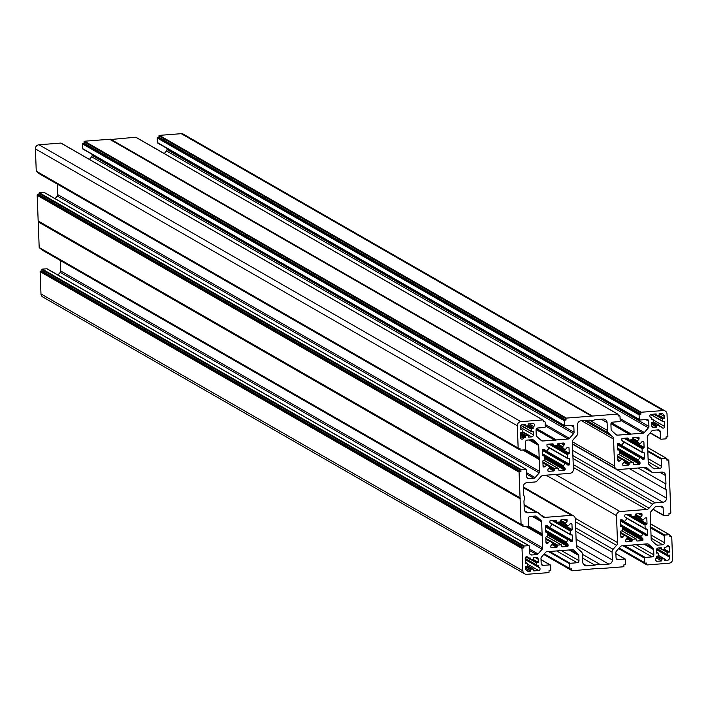 <?xml version="1.0" encoding="UTF-8"?>
<svg xmlns="http://www.w3.org/2000/svg" width="708" height="708" viewBox="0 0 708 708"><rect width="100%" height="100%" fill="white"/><g stroke="black" fill="none" stroke-linecap="round" stroke-linejoin="round"><path stroke-width="1.06" d="M525.363 562.302L527.062 563.276A0.487 0.46 119.9 0 1 527.292 563.656L527.371 565.763A0.487 0.46 119.9 0 1 526.92 566.276L525.513 566.382L525.601 568.48A3.098 2.965 -60.1 0 0 528.708 571.303L530.77 571.144L530.717 569.71A0.487 0.46 -60.1 0 1 531.159 569.197L533.221 569.037A0.487 0.46 -60.1 0 1 533.708 569.48L533.761 570.905L538.629 570.524A1.549 1.478 119.9 0 0 539.16 567.568A1.159 1.115 -60.1 0 1 538.478 566.586L538.434 565.373L537.213 565.471A0.487 0.46 -60.1 0 1 536.726 565.028L536.646 562.931A0.487 0.46 -60.1 0 1 537.098 562.418L538.31 562.32L538.195 559.267A1.938 1.85 -60.1 0 0 536.248 557.506L533.257 557.736L533.301 558.975A0.487 0.46 119.9 0 1 532.859 559.488L530.796 559.656A0.487 0.46 119.9 0 1 530.31 559.214L530.265 557.975L529.071 558.063A1.159 1.115 119.9 0 1 528.035 557.488A1.549 1.478 -60.1 0 0 525.212 558.364L525.398 563.329L526.805 563.223L525.363 562.391M550.089 541.151L545.85 538.717L550.178 541.186A0.487 0.46 119.9 0 1 550.258 541.248L552.452 543.24A0.487 0.46 -60.1 0 1 552.479 543.912L550.974 545.629A0.584 0.558 119.9 0 0 550.833 546.045L550.868 547.178A0.584 0.558 119.9 0 0 551.452 547.7L556.7 547.293A0.584 0.558 119.9 0 0 557.231 546.682L557.196 545.629A0.487 0.46 -60.1 0 1 557.647 545.116L561.108 544.841A0.584 0.558 -60.1 0 1 561.692 545.372L561.727 546.328A0.584 0.558 119.9 0 0 562.311 546.859L567.55 546.443A0.584 0.558 119.9 0 0 568.09 545.833L568.046 544.7A0.584 0.558 119.9 0 0 567.869 544.31L566.312 542.903A0.584 0.558 -60.1 0 1 566.285 542.089L568.188 539.912A0.584 0.558 -60.1 0 1 568.984 539.85L570.542 541.257A0.584 0.558 119.9 0 0 570.94 541.399L572.046 541.31A0.584 0.558 119.9 0 0 572.586 540.691L572.383 535.354A0.584 0.558 119.9 0 0 571.798 534.823L570.86 534.894A0.584 0.558 -60.1 0 1 570.276 534.363L570.144 530.929L551.957 520.477M550.178 541.186A0.487 0.46 119.9 0 0 549.594 541.293L548.089 543.009A0.584 0.558 -60.1 0 1 547.7 543.213L546.594 543.302A0.584 0.558 -60.1 0 1 546.01 542.77L545.806 537.425A0.584 0.558 -60.1 0 1 546.346 536.806L547.373 536.726A0.487 0.46 119.9 0 0 547.824 536.213L547.691 532.682A0.584 0.558 119.9 0 0 547.107 532.15L546.169 532.23A0.584 0.558 -60.1 0 1 545.585 531.699L545.381 526.354A0.584 0.558 -60.1 0 1 545.921 525.743L547.027 525.655A0.584 0.558 -60.1 0 1 547.426 525.787L548.983 527.195A0.584 0.558 119.9 0 0 549.78 527.133L551.682 524.955A0.584 0.558 119.9 0 0 551.656 524.15L550.098 522.734A0.584 0.558 -60.1 0 1 549.921 522.345L549.877 521.221A0.584 0.558 -60.1 0 1 550.417 520.601L555.656 520.194A0.584 0.558 -60.1 0 1 556.24 520.725L556.276 521.672A0.584 0.558 119.9 0 0 556.86 522.203L560.232 521.946A0.584 0.558 -60.1 0 0 560.771 521.327L560.727 520.371A0.584 0.558 119.9 0 1 561.267 519.752L566.506 519.345A0.584 0.558 119.9 0 1 567.09 519.876L567.135 521L564.524 519.504M656.856 548.806L667.971 555.187A0.487 0.46 -60.1 0 0 668.228 555.249L669.635 555.134L669.715 557.231A3.098 2.965 119.9 0 1 666.839 560.524L664.777 560.683L664.724 559.249A0.487 0.46 119.9 0 0 664.237 558.816L662.175 558.975A0.487 0.46 119.9 0 0 661.723 559.488L661.785 560.913L656.918 561.294A1.549 1.478 -60.1 0 1 656.166 558.444A1.159 1.115 119.9 0 0 656.767 557.355L656.714 556.143L657.936 556.045A0.487 0.46 119.9 0 0 658.387 555.532L658.298 553.435A0.487 0.46 119.9 0 0 657.82 552.992L656.599 553.09L656.484 550.036A1.938 1.85 119.9 0 1 658.281 547.983L661.272 547.744L661.325 548.992L659.413 547.895M620.394 524.433L641.085 536.319A0.487 0.46 119.9 0 0 641.112 537L642.731 538.469A0.584 0.558 -60.1 0 1 642.908 538.859L642.952 539.992A0.584 0.558 -60.1 0 1 642.413 540.602L637.173 541.018A0.584 0.558 -60.1 0 1 636.589 540.487L636.554 539.434A0.487 0.46 119.9 0 0 636.067 538.992L632.607 539.266A0.584 0.558 119.9 0 0 632.067 539.885L632.102 540.832A0.584 0.558 -60.1 0 1 631.563 541.452L626.323 541.859A0.584 0.558 -60.1 0 1 625.739 541.337L625.695 540.204A0.584 0.558 -60.1 0 1 625.845 539.788L627.279 538.142A0.584 0.558 119.9 0 0 627.253 537.337L625.191 535.469A0.584 0.558 119.9 0 0 624.394 535.531L622.952 537.168A0.584 0.558 -60.1 0 1 622.562 537.372L621.456 537.452A0.584 0.558 -60.1 0 1 620.872 536.93L620.668 531.584A0.584 0.558 -60.1 0 1 621.208 530.965L622.146 530.894A0.584 0.558 119.9 0 0 622.686 530.274L622.553 526.841A0.584 0.558 -60.1 0 0 621.969 526.31L620.509 526.079M667.971 555.187A0.487 0.46 -60.1 0 1 667.741 554.807L667.662 552.709A0.487 0.46 -60.1 0 1 668.113 552.196L669.511 552.081L669.325 547.116A1.549 1.478 119.9 0 0 666.449 546.691A1.159 1.115 -60.1 0 1 665.458 547.426L664.272 547.514L664.316 548.753A0.487 0.46 -60.1 0 1 663.865 549.266L661.812 549.426A0.487 0.46 -60.1 0 1 661.325 548.992M641.085 536.319L643.121 534A0.487 0.46 -60.1 0 1 643.776 533.947L645.404 535.416A0.584 0.558 119.9 0 0 645.802 535.558L646.908 535.469A0.584 0.558 119.9 0 0 647.448 534.85L647.245 529.504A0.584 0.558 119.9 0 0 646.661 528.982L645.634 529.062A0.487 0.46 -60.1 0 1 645.147 528.619L645.015 525.088A0.584 0.558 -60.1 0 1 645.554 524.469L646.484 524.398A0.584 0.558 119.9 0 0 647.024 523.787L646.82 518.442A0.584 0.558 119.9 0 0 646.236 517.911L645.13 517.999A0.584 0.558 119.9 0 0 644.74 518.194L643.307 519.84A0.584 0.558 -60.1 0 1 642.51 519.902L640.448 518.035A0.584 0.558 -60.1 0 1 640.413 517.221L641.855 515.574A0.584 0.558 119.9 0 0 642.006 515.159L641.961 514.035A0.584 0.558 119.9 0 0 641.377 513.504L636.138 513.911A0.584 0.558 119.9 0 0 635.598 514.53L635.634 515.486A0.584 0.558 -60.1 0 1 635.094 516.097L631.722 516.362A0.584 0.558 119.9 0 1 631.138 515.831L631.102 514.884L630.226 514.371M520.23 428.791L521.672 429.623L520.265 429.729L520.185 427.632A3.098 2.965 119.9 0 1 523.062 424.34L525.124 424.18L525.177 425.614A0.487 0.46 119.9 0 0 525.663 426.057L527.726 425.897A0.487 0.46 119.9 0 0 528.168 425.384L528.115 423.95L532.982 423.57A1.549 1.478 -60.1 0 1 533.735 426.428A1.159 1.115 119.9 0 0 533.133 427.508L533.177 428.721L531.965 428.818A0.487 0.46 119.9 0 0 531.513 429.331L531.593 431.429A0.487 0.46 119.9 0 0 532.08 431.871L533.301 431.774L533.416 434.827A1.938 1.85 119.9 0 1 531.62 436.88L528.619 437.119L528.575 435.88A0.487 0.46 -60.1 0 0 528.088 435.438L526.026 435.597L521.044 432.73M546.195 450.978A0.487 0.46 -60.1 0 1 546.116 450.916L546.195 450.978A0.487 0.46 -60.1 0 0 546.78 450.863L548.815 448.545A0.487 0.46 119.9 0 0 548.788 447.872L547.169 446.394A0.584 0.558 -60.1 0 1 546.983 446.005L546.939 444.881A0.584 0.558 -60.1 0 1 547.479 444.261L552.727 443.854A0.584 0.558 -60.1 0 1 553.302 444.376L553.346 445.429A0.487 0.46 119.9 0 0 553.833 445.872L557.293 445.598A0.584 0.558 119.9 0 0 557.833 444.987L557.798 444.031A0.584 0.558 -60.1 0 1 558.338 443.412L563.577 443.004A0.584 0.558 -60.1 0 1 564.161 443.535L564.205 444.659A0.584 0.558 -60.1 0 1 564.055 445.075L562.621 446.721A0.584 0.558 119.9 0 0 562.648 447.527L564.71 449.403A0.584 0.558 119.9 0 0 565.506 449.341L566.94 447.695A0.584 0.558 -60.1 0 1 567.338 447.5L568.444 447.412A0.584 0.558 -60.1 0 1 569.02 447.943L569.232 453.279A0.584 0.558 -60.1 0 1 568.692 453.899L567.754 453.97A0.584 0.558 119.9 0 0 567.214 454.589L567.347 458.023L547.266 446.491M521.672 429.623A0.487 0.46 -60.1 0 1 522.159 430.057L522.239 432.163A0.487 0.46 -60.1 0 1 521.787 432.676L520.38 432.783L520.575 437.748A1.549 1.478 119.9 0 0 523.451 438.181A1.159 1.115 -60.1 0 1 524.442 437.447L525.628 437.349L525.584 436.11A0.487 0.46 -60.1 0 1 526.026 435.597M659.104 415.454L664.378 418.481L664.299 416.384A3.098 2.965 -60.1 0 0 661.192 413.56L659.13 413.729L659.183 415.154A0.487 0.46 -60.1 0 1 658.732 415.667L656.679 415.835A0.487 0.46 -60.1 0 1 656.192 415.392L656.139 413.959L651.271 414.339A1.549 1.478 119.9 0 0 650.74 417.295A1.159 1.115 -60.1 0 1 651.422 418.278L651.466 419.49L652.688 419.393A0.487 0.46 -60.1 0 1 653.174 419.835L653.254 421.933A0.487 0.46 -60.1 0 1 652.803 422.446L651.581 422.543L651.705 425.596A1.938 1.85 -60.1 0 0 653.643 427.358L656.643 427.128L651.652 424.26M632.687 438.898L637.448 441.624A0.487 0.46 -60.1 0 1 637.421 440.951L638.917 439.234A0.584 0.558 119.9 0 0 639.067 438.818L639.023 437.694A0.584 0.558 119.9 0 0 638.439 437.163L633.2 437.571A0.584 0.558 119.9 0 0 632.66 438.19L632.704 439.234A0.487 0.46 -60.1 0 1 632.253 439.748L628.793 440.022A0.584 0.558 -60.1 0 1 628.208 439.491L628.173 438.535A0.584 0.558 119.9 0 0 627.589 438.013L622.35 438.42A0.584 0.558 119.9 0 0 621.81 439.031L621.854 440.164A0.584 0.558 119.9 0 0 622.031 440.553L623.589 441.96A0.584 0.558 -60.1 0 1 623.615 442.774L621.712 444.951A0.584 0.558 -60.1 0 1 620.916 445.013L619.358 443.606A0.584 0.558 119.9 0 0 618.96 443.465L617.854 443.553A0.584 0.558 119.9 0 0 617.314 444.173L617.518 449.518A0.584 0.558 119.9 0 0 618.102 450.04L619.04 449.969A0.584 0.558 -60.1 0 1 619.615 450.5L619.748 453.934A0.584 0.558 119.9 0 1 619.208 454.554L618.279 454.625A0.584 0.558 -60.1 0 0 617.739 455.244L617.942 460.581A0.584 0.558 -60.1 0 0 618.526 461.112L619.633 461.023L617.925 460.041M664.378 418.481L662.98 418.596A0.487 0.46 119.9 0 0 662.529 419.109L662.608 421.207A0.487 0.46 119.9 0 0 663.095 421.649L664.502 421.534L664.688 426.499A1.549 1.478 -60.1 0 1 661.865 427.375A1.159 1.115 119.9 0 0 660.821 426.8L659.635 426.897L659.591 425.65A0.487 0.46 119.9 0 0 659.104 425.216L657.042 425.375A0.487 0.46 119.9 0 0 656.59 425.889L656.643 427.128M637.448 441.624L639.643 443.624A0.487 0.46 119.9 0 0 640.306 443.571L641.811 441.854A0.584 0.558 -60.1 0 1 642.2 441.65L643.307 441.571A0.584 0.558 -60.1 0 1 643.891 442.093L644.094 447.438A0.584 0.558 -60.1 0 1 643.554 448.058L642.528 448.137A0.487 0.46 119.9 0 0 642.076 448.651L642.209 452.182A0.584 0.558 119.9 0 0 642.793 452.713L643.731 452.642A0.584 0.558 -60.1 0 1 644.315 453.164L644.519 458.51A0.584 0.558 -60.1 0 1 643.979 459.129L642.873 459.218A0.584 0.558 -60.1 0 1 642.466 459.076L640.917 457.669A0.584 0.558 119.9 0 0 640.12 457.731L638.209 459.908A0.584 0.558 119.9 0 0 638.244 460.722L639.802 462.129A0.584 0.558 -60.1 0 1 639.979 462.519L640.023 463.651A0.584 0.558 -60.1 0 1 639.483 464.262L634.244 464.669A0.584 0.558 -60.1 0 1 633.66 464.147L633.625 463.191A0.584 0.558 119.9 0 0 633.04 462.66L629.669 462.926L617.765 456.085M652.944 509.379L663.626 515.521A0.487 0.46 -60.1 0 0 663.892 515.574L668.564 515.212A0.487 0.46 -60.1 0 0 669.016 514.698L668.963 513.318L670.37 513.203A0.487 0.46 -60.1 0 0 670.812 512.689L668.812 460.492A0.487 0.46 119.9 0 0 668.325 460.05L666.918 460.165L666.865 458.775A0.487 0.46 119.9 0 0 666.378 458.333L661.706 458.704A0.487 0.46 119.9 0 0 661.254 459.218L661.529 466.368A1.938 1.85 -60.1 0 1 659.732 468.43L654.643 468.82A1.938 1.85 -60.1 0 1 653.298 468.369L648.855 464.342A1.938 1.85 -60.1 0 1 648.263 463.041L647.802 451.031A0.487 0.46 119.9 0 0 647.714 450.775L647.2 450.067L647.652 449.297A0.487 0.46 119.9 0 0 647.723 449.022L647.262 437.013A1.938 1.85 -60.1 0 1 647.758 435.624L651.856 430.933A1.938 1.85 -60.1 0 1 653.165 430.269L658.245 429.871A1.938 1.85 -60.1 0 1 660.192 431.632L660.458 438.606A0.673 0.646 119.9 0 0 661.139 439.217L665.635 438.871A0.487 0.46 119.9 0 0 666.086 438.358L666.033 436.969L667.432 436.863A0.487 0.46 119.9 0 0 667.883 436.349L667.025 414.065A3.867 3.708 119.9 0 0 663.139 410.543L641.289 412.242L159.388 135.378A0.487 0.46 119.9 0 0 158.937 135.892L158.99 137.325L157.636 137.432A0.487 0.46 119.9 0 0 157.185 137.945L639.085 414.808A0.487 0.46 -60.1 0 1 639.536 414.295L157.636 137.432M524.69 573.861L42.79 296.997A3.867 3.708 -60.1 0 1 40.975 293.935L522.867 570.798A3.867 3.708 119.9 0 0 526.761 574.321L548.611 572.622A0.487 0.46 -60.1 0 0 549.063 572.108L549.01 570.675L550.364 570.568A0.487 0.46 -60.1 0 0 550.815 570.055L550.638 565.471A0.673 0.646 -60.1 0 0 549.957 564.86L543.125 565.391L541.363 564.382M40.117 271.651A0.487 0.46 -60.1 0 1 40.568 271.137L522.46 548.001A0.487 0.46 119.9 0 0 522.017 548.514L40.117 271.651L40.975 293.935M40.568 271.137L41.967 271.031L41.914 269.642A0.487 0.46 -60.1 0 1 42.365 269.129L524.265 546.001A0.487 0.46 119.9 0 0 523.814 546.514L41.914 269.642M526.15 526.327L542.248 535.575A0.487 0.46 119.9 0 0 542.178 535.841L542.638 547.85A1.938 1.85 -60.1 0 1 542.142 549.249L538.036 553.93A1.938 1.85 -60.1 0 1 536.735 554.594L531.646 554.992A1.938 1.85 -60.1 0 1 529.708 553.231L529.434 546.266A0.673 0.646 119.9 0 0 528.752 545.647L46.861 268.783L42.365 269.129M46.861 268.783A0.673 0.646 -60.1 0 1 47.471 269.137M542.142 549.249L60.242 272.376L57.932 275.014M60.242 272.376A1.938 1.85 119.9 0 0 60.738 270.987L542.638 547.85M60.339 260.509L60.738 270.987M523.079 526.274L41.622 249.667A0.487 0.46 -60.1 0 1 41.135 249.225L523.026 526.088L522.973 524.708L521.575 524.814A0.487 0.46 119.9 0 1 521.088 524.371L519.079 472.174A0.487 0.46 -60.1 0 1 519.53 471.661L37.63 194.797A0.487 0.46 119.9 0 0 37.188 195.311L519.079 472.174M521.132 524.566L39.675 247.95A0.487 0.46 -60.1 0 1 39.188 247.508L521.088 524.371M37.188 195.311L39.188 247.508M37.63 194.797L39.037 194.682L38.984 193.302L520.884 470.165A0.487 0.46 -60.1 0 1 521.336 469.652L526.009 469.289A0.487 0.46 -60.1 0 1 526.495 469.731L526.77 476.891A1.938 1.85 119.9 0 0 528.717 478.652L533.805 478.254A1.938 1.85 119.9 0 0 535.106 477.59L539.213 472.9A1.938 1.85 119.9 0 0 539.708 471.51L539.248 459.501A0.487 0.46 -60.1 0 1 539.31 459.226L523.221 449.978M521.336 469.652L39.436 192.788A0.487 0.46 119.9 0 0 38.984 193.302M39.436 192.788L44.108 192.426L526.009 469.289M44.551 192.673A0.487 0.46 119.9 0 0 44.108 192.426M55.056 198.621L57.313 196.036L539.213 472.9M539.708 471.51L57.808 194.647A1.938 1.85 -60.1 0 1 57.313 196.036M57.808 194.647L57.401 184.168M38.188 172.531L38.197 172.885A0.487 0.46 119.9 0 0 38.683 173.318L520.141 449.934M525.345 449.757L539.257 457.749A0.487 0.46 -60.1 0 1 539.169 457.492L538.708 445.482A1.938 1.85 119.9 0 0 538.107 444.181L533.664 440.155A1.938 1.85 119.9 0 0 532.319 439.703L527.239 440.102A1.938 1.85 119.9 0 0 525.433 442.155L525.708 449.12A0.673 0.646 -60.1 0 1 525.079 449.837L520.584 450.191A0.487 0.46 -60.1 0 1 520.097 449.748L520.044 448.368L518.637 448.474A0.487 0.46 -60.1 0 1 518.159 448.031L36.258 171.168A0.487 0.46 119.9 0 0 36.745 171.61L518.203 448.217M36.258 171.168L35.4 148.884L517.3 425.747A3.867 3.708 -60.1 0 1 520.893 421.641L542.744 419.933L60.844 143.069L38.993 144.777A3.867 3.708 119.9 0 0 35.4 148.884M60.844 143.069A0.487 0.46 -60.1 0 1 61.286 143.326M564.223 420.649L82.323 143.786A0.487 0.46 -60.1 0 1 82.774 143.273L564.674 420.136A0.487 0.46 119.9 0 0 564.223 420.649L564.4 425.428A0.487 0.46 119.9 0 0 564.887 425.862L571.905 425.313A1.938 1.85 -60.1 0 1 573.852 427.083L574.055 432.269A1.938 1.85 -60.1 0 1 573.56 433.659L91.659 156.795L89.394 159.38M91.659 156.795A1.938 1.85 119.9 0 0 92.155 155.397L574.055 432.269M92.111 154.326L92.155 155.397M564.453 425.614L82.995 148.999A0.487 0.46 -60.1 0 1 82.509 148.556L564.4 425.428M82.323 143.786L82.509 148.556M84.075 141.733A0.487 0.46 -60.1 0 1 84.526 141.219L109.652 139.264L591.552 416.127L566.418 418.092A0.487 0.46 119.9 0 0 565.975 418.605L84.075 141.733L84.128 143.166L82.774 143.273M110.183 139.564L135.715 137.228L617.615 414.091A0.487 0.46 -60.1 0 1 618.093 414.534L618.155 415.968L619.509 415.861A0.487 0.46 -60.1 0 1 619.996 416.304L620.181 421.074A0.487 0.46 -60.1 0 1 619.73 421.587L612.712 422.136A1.938 1.85 119.9 0 0 610.915 424.189L611.11 429.375A1.938 1.85 119.9 0 0 611.712 430.685L616.146 434.703A1.938 1.85 119.9 0 0 617.491 435.163L629.27 434.243A0.487 0.46 -60.1 0 1 629.536 434.296L610.969 423.632L630.279 434.739L630.978 434.19A0.487 0.46 -60.1 0 1 631.235 434.084L643.014 433.172A1.938 1.85 119.9 0 0 644.315 432.508L648.422 427.818A1.938 1.85 119.9 0 0 648.917 426.428L648.723 421.233A1.938 1.85 119.9 0 0 646.776 419.472L639.943 420.012A0.673 0.646 -60.1 0 1 639.262 419.393L639.085 414.808M164.256 153.539L166.522 150.954L648.422 427.818M648.917 426.428L167.017 149.556A1.938 1.85 -60.1 0 1 166.522 150.954M167.017 149.556L166.973 148.397M639.262 419.393L157.362 142.529A0.673 0.646 119.9 0 0 158.043 143.14M157.362 142.529L157.185 137.945M159.388 135.378L181.239 133.679A3.867 3.708 -60.1 0 1 183.31 134.139L665.21 411.003M158.937 135.892L640.837 412.764A0.487 0.46 -60.1 0 1 641.289 412.242M640.837 412.764L640.89 414.189L639.536 414.295M110.59 139.193L592.481 416.056L617.615 414.091M592.481 416.056L591.552 416.127M564.674 420.136L566.028 420.03L565.975 418.605M573.56 433.659L569.453 438.349A1.938 1.85 -60.1 0 1 568.152 439.013L556.373 439.934A0.487 0.46 119.9 0 0 556.116 440.031L536.46 428.738M540.328 439.677L542.629 441.004L554.408 440.084A0.487 0.46 119.9 0 1 554.665 440.137L536.106 429.473L554.665 440.137A0.487 0.46 119.9 0 0 554.665 440.137L555.408 440.58L556.116 440.031M542.629 441.004A1.938 1.85 -60.1 0 1 541.284 440.544L536.85 436.526A1.938 1.85 -60.1 0 1 536.248 435.216L536.045 430.03A1.938 1.85 -60.1 0 1 537.85 427.977L544.673 427.446A0.673 0.646 119.9 0 0 545.31 426.72L545.133 422.145A0.487 0.46 119.9 0 0 544.647 421.702L543.248 420.906M542.744 419.933A0.487 0.46 119.9 0 1 543.231 420.375L543.284 421.809L544.647 421.702M518.159 448.031L517.3 425.747M539.257 457.749L539.77 458.457L539.31 459.226M520.884 470.165L520.938 471.555L519.53 471.661M523.026 526.088A0.487 0.46 119.9 0 0 523.513 526.531L528.195 526.168A0.487 0.46 119.9 0 0 528.646 525.655L528.372 518.495A1.938 1.85 -60.1 0 1 530.168 516.442L535.257 516.043A1.938 1.85 -60.1 0 1 536.602 516.495L541.036 520.522A1.938 1.85 -60.1 0 1 541.638 521.823L542.098 533.832A0.487 0.46 119.9 0 0 542.186 534.097L528.327 526.133M542.248 535.575L542.7 534.797L542.186 534.097M528.752 545.647L524.265 546.001M522.46 548.001L523.867 547.895L523.814 546.514M522.017 548.514L522.867 570.798M597.817 568.435L572.285 570.772A0.487 0.46 -60.1 0 1 571.798 570.329L571.745 568.905L570.391 569.002A0.487 0.46 -60.1 0 1 569.905 568.568L569.719 563.798A0.487 0.46 -60.1 0 1 570.17 563.285L577.188 562.736A1.938 1.85 119.9 0 0 578.985 560.674L578.79 555.488A1.938 1.85 119.9 0 0 578.188 554.187L573.745 550.16A1.938 1.85 119.9 0 0 572.4 549.709L560.63 550.629A0.487 0.46 -60.1 0 1 560.364 550.567L559.612 550.134L560.364 550.567L559.612 550.134L558.913 550.682A0.487 0.46 -60.1 0 1 558.656 550.78L546.886 551.7A1.938 1.85 119.9 0 0 545.576 552.364L541.478 557.046A1.938 1.85 119.9 0 0 540.983 558.444L541.178 563.63A1.938 1.85 119.9 0 0 543.125 565.391M598.349 568.736L623.474 566.781A0.487 0.46 119.9 0 0 623.925 566.267L623.872 564.834L625.226 564.727A0.487 0.46 119.9 0 0 625.677 564.214L625.491 559.444A0.487 0.46 119.9 0 0 625.005 559.001L617.987 559.55A1.938 1.85 -60.1 0 1 616.048 557.789L615.845 552.603A1.938 1.85 -60.1 0 1 616.341 551.205L620.447 546.514A1.938 1.85 -60.1 0 1 621.748 545.859L633.527 544.939A0.487 0.46 119.9 0 0 633.784 544.833L634.483 544.284L635.235 544.726A0.487 0.46 119.9 0 0 635.492 544.779L647.271 543.868A1.938 1.85 -60.1 0 1 648.616 544.319L653.05 548.346A1.938 1.85 -60.1 0 1 653.652 549.647L653.847 554.833A1.938 1.85 -60.1 0 1 652.05 556.886L645.218 557.426A0.673 0.646 119.9 0 0 644.59 558.143L644.767 562.727A0.487 0.46 119.9 0 0 645.254 563.161L646.608 563.055L646.67 564.488A0.487 0.46 119.9 0 0 647.156 564.931L669.007 563.223A3.867 3.708 -60.1 0 0 672.6 559.116L671.742 536.832A0.487 0.46 -60.1 0 0 671.52 536.452L669.812 535.469M669.821 535.567L671.255 536.39A0.487 0.46 -60.1 0 1 671.52 536.452M671.255 536.39L669.856 536.505L669.803 535.115A0.487 0.46 -60.1 0 0 669.317 534.682L664.821 535.027L650.351 526.717M663.626 515.521A0.487 0.46 -60.1 0 1 663.405 515.132L663.13 507.981A1.938 1.85 119.9 0 0 661.183 506.22L656.095 506.609A1.938 1.85 119.9 0 0 654.794 507.273L650.687 511.964A1.938 1.85 119.9 0 0 650.192 513.353L650.652 525.363A0.487 0.46 -60.1 0 1 650.581 525.637L650.13 526.416L650.643 527.115A0.487 0.46 -60.1 0 1 650.732 527.371L651.192 539.381A1.938 1.85 119.9 0 0 651.794 540.691L656.227 544.709A1.938 1.85 119.9 0 0 657.573 545.169L662.661 544.771A1.938 1.85 119.9 0 0 664.458 542.717L664.192 535.744A0.673 0.646 -60.1 0 1 664.821 535.027M617.783 456.545L622.164 459.058A0.584 0.558 119.9 0 1 622.252 459.12L624.314 460.996A0.584 0.558 -60.1 0 1 624.35 461.802L622.907 463.448A0.584 0.558 119.9 0 0 622.757 463.864L622.801 464.988A0.584 0.558 119.9 0 0 623.385 465.519L628.624 465.112A0.584 0.558 119.9 0 0 629.164 464.492L629.129 463.536A0.584 0.558 -60.1 0 1 629.669 462.926M622.164 459.058A0.584 0.558 119.9 0 0 621.456 459.182L620.022 460.828A0.584 0.558 -60.1 0 1 619.633 461.023M581.604 420.729L613.553 439.084L614.579 466.014A3.867 3.708 119.9 0 0 618.473 469.537L644.882 467.484A3.867 3.708 -60.1 0 1 647.572 468.386L651.325 471.794A3.867 3.708 119.9 0 0 654.015 472.705L661.75 472.094A3.867 3.708 -60.1 0 1 665.635 475.626L665.962 483.98A7.735 7.407 119.9 0 0 666.184 489.786L666.502 498.14L572.445 444.102M575.25 518.283L617.526 542.567L616.491 515.636A3.867 3.708 -60.1 0 1 620.084 511.53L646.501 509.468A3.867 3.708 119.9 0 0 649.103 508.14L652.572 504.185A3.867 3.708 -60.1 0 1 655.174 502.857L662.909 502.255A3.867 3.708 119.9 0 0 666.502 498.14M617.526 542.567A3.867 3.708 -60.1 0 1 616.535 545.355L613.066 549.32A3.867 3.708 119.9 0 0 612.075 552.098L612.376 559.984A3.867 3.708 -60.1 0 1 608.774 564.099L600.579 564.736A7.735 7.407 119.9 0 0 594.888 565.179L586.693 565.816L583.171 563.798M523.407 487.007L573.498 515.787A3.867 3.708 119.9 0 1 575.312 518.849L576.347 545.78A3.867 3.708 119.9 0 0 577.551 548.399L581.303 551.798A3.867 3.708 -60.1 0 1 582.498 554.408L582.799 562.294A3.867 3.708 119.9 0 0 586.693 565.816M573.498 515.787A3.867 3.708 119.9 0 0 571.427 515.327L545.018 517.389A3.867 3.708 -60.1 0 1 542.328 516.477L538.576 513.079A3.867 3.708 119.9 0 0 535.885 512.167L528.15 512.769A3.867 3.708 -60.1 0 1 524.256 509.247L523.938 500.883A7.735 7.407 -60.1 0 0 523.716 495.078L523.398 486.723A3.867 3.708 119.9 0 1 526.991 482.617L534.726 482.006A3.867 3.708 -60.1 0 0 537.328 480.688L540.797 476.723A3.867 3.708 119.9 0 1 543.399 475.395L569.807 473.333A3.867 3.708 -60.1 0 0 573.409 469.227L572.374 442.296A3.867 3.708 -60.1 0 1 573.365 439.509L576.834 435.553A3.867 3.708 119.9 0 0 577.825 432.765L577.524 424.88A3.867 3.708 -60.1 0 1 581.118 420.773L589.322 420.127A7.735 7.407 -60.1 0 0 595.003 419.685L603.207 419.048A3.867 3.708 119.9 0 1 607.092 422.57L607.402 430.455L589.552 420.207M613.553 439.084A3.867 3.708 119.9 0 0 612.349 436.473L608.597 433.075A3.867 3.708 -60.1 0 1 607.402 430.455M542.461 450.474L565.258 463.572A0.584 0.558 -60.1 0 1 566.046 463.51L567.604 464.917A0.584 0.558 119.9 0 0 568.011 465.059L569.117 464.97A0.584 0.558 119.9 0 0 569.657 464.351L569.453 459.005A0.584 0.558 119.9 0 0 568.869 458.483L567.931 458.554A0.584 0.558 -60.1 0 1 567.347 458.023M565.258 463.572L563.347 465.749A0.584 0.558 119.9 0 0 563.382 466.563L564.931 467.97A0.584 0.558 -60.1 0 1 565.117 468.36L565.161 469.493A0.584 0.558 -60.1 0 1 564.621 470.103L559.382 470.51A0.584 0.558 -60.1 0 1 558.798 469.988L558.762 469.032A0.584 0.558 119.9 0 0 558.178 468.501L544.098 460.412M546.116 450.916L544.496 449.447A0.584 0.558 119.9 0 0 544.089 449.315L542.983 449.394A0.584 0.558 119.9 0 0 542.443 450.014L542.655 455.359A0.584 0.558 119.9 0 0 543.24 455.89L544.266 455.802A0.487 0.46 -60.1 0 1 544.753 456.244L544.886 459.775A0.584 0.558 -60.1 0 1 544.346 460.395L543.408 460.465A0.584 0.558 119.9 0 0 542.868 461.085L543.08 466.43A0.584 0.558 119.9 0 0 543.664 466.953L544.771 466.873A0.584 0.558 119.9 0 0 545.16 466.669L546.594 465.023A0.584 0.558 -60.1 0 1 547.39 464.961L549.452 466.837A0.584 0.558 -60.1 0 1 549.488 467.643L548.045 469.289A0.584 0.558 119.9 0 0 547.895 469.705L547.939 470.829A0.584 0.558 119.9 0 0 548.523 471.36L553.762 470.953A0.584 0.558 119.9 0 0 554.302 470.333L554.267 469.386A0.584 0.558 -60.1 0 1 554.807 468.767L558.178 468.501M631.102 514.884A0.584 0.558 -60.1 0 0 630.518 514.353L625.279 514.76A0.584 0.558 -60.1 0 0 624.739 515.38L624.783 516.504A0.584 0.558 -60.1 0 0 624.96 516.893L626.518 518.309A0.584 0.558 119.9 0 1 626.553 519.114L624.642 521.292A0.584 0.558 -60.1 0 1 623.845 521.354L622.297 519.946A0.584 0.558 119.9 0 0 621.889 519.814L620.783 519.893A0.584 0.558 119.9 0 0 620.243 520.513L620.447 525.858A0.584 0.558 119.9 0 0 621.031 526.389M567.648 525.743A0.584 0.558 119.9 0 0 567.736 525.814L560.63 521.725L567.648 525.743L565.577 523.876A0.584 0.558 -60.1 0 1 565.55 523.062L566.984 521.424A0.584 0.558 119.9 0 0 567.135 521M567.736 525.814A0.584 0.558 119.9 0 0 568.435 525.681L569.878 524.035A0.584 0.558 -60.1 0 1 570.267 523.84L571.374 523.752A0.584 0.558 -60.1 0 1 571.958 524.283L572.161 529.628A0.584 0.558 -60.1 0 1 571.621 530.239L570.683 530.319A0.584 0.558 119.9 0 0 570.144 530.929M638.147 468.006L665.962 483.98M629.456 468.687L666.184 489.786M158.99 137.325L640.89 414.189M520.442 434.376L525.628 437.349M524.805 449.854L539.77 458.457M38.17 220.931L520.07 497.795M39.037 194.682L520.938 471.555M38.559 221.383L520.46 498.246M528.018 425.756L533.177 428.721M84.128 143.166L566.028 420.03M664.237 549.045L669.511 552.081M656.626 557.957L661.785 560.913M582.498 554.346L600.579 564.736M582.64 558.143L594.888 565.179M41.967 271.031L523.867 547.895M527.743 526.203L542.7 534.797M38.205 221.887L520.106 498.751M525.584 568.161L530.77 571.144M533.151 559.355L538.31 562.32M539.018 567.506L525.256 559.594L538.894 567.418M655.511 560.488L656.918 561.294M643.616 533.85L620.243 520.424L643.705 533.894M520.53 436.5L523.451 438.181M637.421 440.951L632.66 438.217M653.174 419.879L664.688 426.499M639.722 443.677L632.589 439.579L639.643 443.624M643.891 442.093L643.006 441.588M630.89 439.854L644.094 447.438M660.821 426.8L659.608 426.101M664.299 416.384L659.608 413.684M660.192 431.632L657.263 429.951M650.271 432.747L660.458 438.606M651.891 426.349L653.643 427.358M657.989 415.729L662.98 418.596M662.529 419.109L656.812 415.817M650.829 414.437L662.608 421.207M662.653 421.393L650.679 414.516M652.059 422.508L657.042 425.375M659.104 425.216L653.245 421.853M656.59 425.889L651.599 423.021M643.554 448.058L629.474 439.969M625.217 438.19L642.528 448.137M622.128 440.65L642.209 452.182M642.076 448.651L624.031 438.287M181.239 133.679L663.139 410.543M621.27 445.155L644.519 458.51M644.315 453.164L643.43 452.66M642.183 458.819L642.873 459.218M643.979 459.129L617.394 443.854M640.82 457.598L617.314 444.093L640.713 457.554M617.456 447.987L638.209 459.908M640.12 457.731L617.332 444.633M619.624 450.536L639.802 462.129M638.244 460.722L617.491 448.792M619.677 451.961L640.023 463.651M639.979 462.519L619.633 450.828M633.713 464.368L634.244 464.669M639.483 464.262L619.712 452.908M633.04 462.66L618.96 454.571M643.953 467.554L651.325 471.794M647.572 468.386L646.262 467.634M665.635 475.626L659.768 472.254M647.572 450.58L661.706 458.704M666.378 458.333L647.67 447.58M648.094 458.651L661.529 466.368M661.254 459.218L647.82 451.492M659.732 468.43L648.209 461.811M652.342 467.501L654.643 468.82M668.325 460.05L666.883 459.226M617.783 456.554L622.058 459.014M623.385 465.519L622.863 465.218M623.854 462.368L628.624 465.112M629.164 464.492L624.394 461.749M623.66 460.395L629.129 463.536M614.579 466.014L572.391 441.774M645.785 419.552L648.723 421.233M644.315 432.508L620.084 418.578M631.235 434.084L611.473 422.729M620.137 420.021L643.014 433.172M653.741 414.145L656.236 415.578M656.192 415.392L653.988 414.127M651.44 418.676L652.688 419.393M635.687 437.376L638.917 439.234M639.067 438.818L636.457 437.314M638.147 437.181L639.023 437.694M611.323 422.897L630.978 434.19M628.208 439.491L625.863 438.146M627.288 438.031L628.173 438.535M620.916 445.013L618.314 443.518L621.005 445.084M618.102 450.04L617.571 449.739M617.5 449.084L619.04 449.969M612.349 436.473L584.551 420.499M586.463 420.348L608.597 433.075M601.225 419.198L607.092 422.57M610.951 423.711L629.27 434.243M617.491 435.163L615.19 433.836M618.119 415.056L619.509 415.861M617.907 459.616L620.022 460.828M621.456 459.182L617.81 457.085M617.995 460.811L618.526 461.112M524.442 437.447L520.477 435.163M533.009 439.774L533.664 440.155M538.107 444.181L530.549 439.836M539.169 457.492L525.495 449.642M529.08 439.951L538.708 445.482M522.212 431.482L531.62 436.88M520.097 449.748L38.197 172.885M520.398 433.137L525.584 436.11M522.239 432.075L528.088 435.438M542.629 454.872L544.266 455.802M543.24 455.89L542.709 455.58M38.993 144.777L520.893 421.641M520.194 427.234L533.416 434.827M543.664 466.953L543.133 466.652M543.054 465.891L544.771 466.873M545.16 466.669L543.036 465.457M542.939 462.926L546.594 465.023M547.195 464.855L542.921 462.395M548.523 471.36L547.992 471.059M548.992 468.209L553.762 470.953M554.302 470.333L549.523 467.59M548.797 466.236L554.267 469.386M554.807 468.767L542.903 461.926M526.663 474.156L533.805 478.254M528.717 478.652L526.956 477.643M535.106 477.59L526.61 472.714M522.743 450.022L539.248 459.501M542.594 453.828L563.347 465.749M544.753 456.377L564.931 467.97M563.382 466.563L542.62 454.633M544.815 457.802L565.161 469.493M565.117 468.36L544.771 456.669M558.851 470.209L559.382 470.51M564.621 470.103L544.85 458.749M533.133 427.508L528.141 424.641M554.408 440.084L536.089 429.561M522.982 424.349L525.177 425.614M525.221 425.8L522.752 424.384M526.982 425.951L531.965 428.818M521.026 425.358L531.593 431.429M531.513 429.331L525.796 426.048M531.646 431.615L520.929 425.464M553.302 444.376L552.426 443.872M550.851 443.996L553.346 445.429M553.39 445.615L550.603 444.013M529.265 423.862L533.735 426.428M561.594 443.155L564.205 444.659M564.161 443.535L563.285 443.031M557.798 443.951L562.621 446.721M564.055 445.075L560.825 443.217M557.709 445.376L564.71 449.403M562.648 447.527L557.824 444.757M556.028 445.695L569.232 453.279M569.02 447.943L568.143 447.429M550.443 444.031L567.754 453.97M568.692 453.899L554.612 445.81M567.214 454.589L549.027 444.137M84.526 141.219L566.418 418.092M573.852 427.083L570.922 425.393M545.222 424.428L569.453 438.349M568.152 439.013L545.275 425.862M536.602 428.57L556.373 439.934M565.851 463.395L542.452 449.952L565.957 463.439M568.011 465.059L567.32 464.66M542.523 449.695L569.117 464.97M569.657 464.351L546.47 451.031M568.568 458.501L569.453 459.005M646.369 529L647.245 529.504M647.448 534.85L624.199 521.495M669.715 557.231L656.502 549.647M650.599 523.929L669.317 534.682M650.758 528.026L664.192 535.744M664.458 542.717L651.024 534.991M657.573 545.169L655.272 543.841M651.148 538.151L662.661 544.771M667.175 545.886L669.325 547.116M656.9 548.735L667.786 554.992M661.945 549.417L667.662 552.709M667.741 554.807L656.989 548.629M668.113 552.196L663.122 549.328M659.166 547.912L661.369 549.178M625.837 517.681L645.192 528.805M645.147 528.619L625.35 517.247M626.828 514.636L645.015 525.088M620.261 520.867L643.121 534M645.802 535.558L645.112 535.16M620.323 520.194L646.908 535.469M666.839 560.524L664.724 559.311M645.554 524.469L628.244 514.53M632.403 516.309L646.484 524.398M647.024 523.787L633.828 516.203M645.944 517.937L646.82 518.442M642.51 519.902L635.501 515.875M635.625 515.265L640.448 518.035M640.413 517.221L635.598 514.45M638.616 513.716L641.855 515.574M642.006 515.159L639.386 513.663M641.076 513.53L641.961 514.035M573.338 467.439L646.501 509.468M620.084 511.53L555.55 474.449M649.103 508.14L573.232 464.554M572.993 458.465L652.572 504.185M655.174 502.857L572.887 455.58M572.683 450.421L662.909 502.255M652.997 509.317L663.449 515.327M663.405 515.132L653.095 509.211M660.192 506.291L663.13 507.981M628.793 514.486L631.138 515.831M616.491 515.636L546.089 475.192M642.413 540.602L622.642 529.248M636.651 540.708L637.173 541.018M646.714 564.674L618.659 548.558M644.59 558.143L623.031 545.753M619.146 548.001L644.767 562.727M652.05 556.886L631.518 545.089M624.686 545.629L645.218 557.426M636.253 544.726L653.847 554.833M653.652 549.647L644.023 544.116M648.616 544.319L647.953 543.939M645.501 544.001L653.05 548.346M618.748 548.452L646.67 564.488M644.811 562.913L619.049 548.107M664.237 558.816L658.378 555.444M657.192 556.107L662.175 558.975M661.723 559.488L656.732 556.621M657.82 552.992L656.573 552.275M620.704 532.425L632.607 539.266M636.067 538.992L621.987 530.903M622.553 526.876L642.731 538.469M641.112 537L620.42 525.115M622.606 528.301L642.952 539.992M642.908 538.859L622.562 527.168M627.323 538.089L632.102 540.832M632.067 539.885L626.589 536.735M625.792 541.558L626.323 541.859M631.563 541.452L626.784 538.708M625.093 535.398L620.721 532.885L624.987 535.354M620.836 535.956L622.952 537.168M624.394 535.531L620.739 533.425M620.934 537.151L621.456 537.452M622.562 537.372L620.854 536.39M575.657 527.823L613.066 549.32M616.535 545.355L575.427 521.734M576.091 539.142L612.376 559.984M612.075 552.098L575.79 531.257M608.774 564.099L576.339 545.461M616.234 558.541L617.987 559.55M625.005 559.001L615.889 553.762M620.429 525.433L621.969 526.31M529.894 553.983L531.646 554.992M536.735 554.594L529.602 550.497M529.54 549.054L538.036 553.93M542.178 535.841L525.672 526.363M526.177 556.842L530.31 559.214M530.354 559.4L526.026 556.913M545.974 541.797L548.089 543.009M549.594 541.293L545.868 539.16M546.063 542.992L546.594 543.302M547.7 543.213L545.992 542.231M526.69 556.718L528.035 557.488M528.708 571.303L525.894 569.683M535.266 557.585L538.195 559.267M545.638 531.92L546.169 532.23M547.107 532.15L545.567 531.274M546.381 525.699L548.983 527.195M553.93 520.327L556.276 521.672M556.24 520.725L555.355 520.221M571.427 515.327L523.433 487.75M540.416 514.743L545.018 517.389M524.628 510.751L528.15 512.769M535.885 512.167L524.115 505.406M536.602 516.495L535.947 516.123M533.487 516.176L541.036 520.522M541.638 521.823L532.009 516.291M528.495 526.026L542.098 533.832M560.763 521.106L565.577 523.876M565.55 523.062L560.736 520.292M563.754 519.566L566.984 521.424M566.214 519.371L567.09 519.876M551.921 544.549L556.7 547.293M551.452 547.7L550.93 547.399M538.478 566.586L525.23 558.975M541.027 559.727L549.957 564.86M527.301 564.019L538.629 570.524M525.531 566.727L530.717 569.71M527.363 565.674L533.221 569.037M531.159 569.197L526.177 566.329M525.221 558.577L536.77 565.214M536.726 565.028L525.212 558.408M530.929 559.639L536.646 562.931M537.098 562.418L532.106 559.55M551.443 542.328L557.196 545.629M557.231 546.682L552.461 543.939M557.647 545.116L545.841 538.337M547.027 536.753L561.108 544.841M562.311 546.859L561.78 546.549M547.78 535.089L567.55 546.443M568.09 545.833L547.744 534.142M547.7 533.009L568.046 544.7M567.869 544.31L547.691 532.717M545.558 530.973L566.312 542.903M566.285 542.089L545.523 530.168M545.399 526.823L568.188 539.912M568.79 539.735L545.381 526.292M570.94 541.399L570.25 541M545.461 526.035L572.046 541.31M572.586 540.691L549.337 527.336M571.498 534.841L572.383 535.354M570.276 534.363L550.205 522.831M543.797 554.399L571.852 570.515M569.905 568.568L544.284 553.842M548.452 551.576L569.719 563.798M570.17 563.285L549.638 551.479M556.656 550.939L577.188 562.736M569.161 549.957L578.79 555.488M578.985 560.674L561.382 550.567M573.091 549.789L573.745 550.16M578.188 554.187L570.63 549.842M571.798 570.329L543.886 554.293M544.187 553.948L569.949 568.754M558.957 522.044L572.161 529.628M571.958 524.283L571.073 523.778M553.382 520.371L570.683 530.319M571.621 530.239L557.541 522.15M653.245 421.756L659.36 425.269M650.599 414.561L662.838 421.587M650.068 432.986L660.776 439.137M659.599 425.88L661.449 426.942M643.802 467.563L651.944 472.236M619.128 454.554L633.35 462.731M623.049 441.473L642.483 452.642M666.883 459.129L668.582 460.111M666.644 458.395L647.661 447.491M572.436 443.819L616.403 469.077M651.431 418.587L652.944 419.455M653.608 414.153L656.413 415.773M157.68 143.06L639.581 419.924M650.342 417.056L650.873 417.357M617.5 448.978L619.35 450.04M625.394 438.181L628.483 439.951M135.971 137.29L617.872 414.153M619.765 415.915L618.111 414.968M542.629 454.775L544.523 455.864M38.427 173.265L520.327 450.129M518.38 448.412L36.48 171.548M522.23 431.977L528.345 435.491M520.23 428.703L521.929 429.676M542.921 462.386L547.293 464.899M44.374 192.479L526.274 469.351M544.257 460.404L558.488 468.572M550.47 444.031L553.576 445.81M543.248 420.809L544.903 421.756M543.009 419.994L61.109 143.131M520.876 425.526L531.823 431.809M522.637 424.411L525.407 425.995M557.7 445.385L564.807 449.465M82.73 148.937L564.63 425.809M548.178 447.314L567.621 458.483M626.111 517.929L645.377 529M650.599 523.832L669.573 534.735M659.033 547.921L661.546 549.373M635.492 515.884L642.599 519.964M628.332 514.521L631.412 516.291M622.128 530.894L636.324 539.053M618.996 548.169L644.997 563.108M646.891 564.869L618.606 548.62M656.564 552.187L658.077 553.054M658.378 555.355L664.493 558.869M615.889 553.674L625.27 559.063M620.429 525.318L622.279 526.38M525.947 556.957L530.54 559.594M47.224 268.863L529.115 545.726M526.416 556.762L528.451 557.922M524.088 504.654L537.956 512.627M553.461 520.362L556.55 522.132M546.355 525.708L549.081 527.265M545.567 531.159L547.417 532.221M39.418 247.889L521.318 524.761M523.256 526.469L41.356 249.605M525.221 558.665L536.956 565.409M527.363 565.577L533.478 569.09M541.027 559.603L550.32 564.94M551.116 523.655L570.551 534.823M545.381 526.274L568.887 539.788M547.195 536.744L561.417 544.912M543.744 554.461L572.029 570.71M570.126 568.949L544.133 554.01"/></g></svg>
